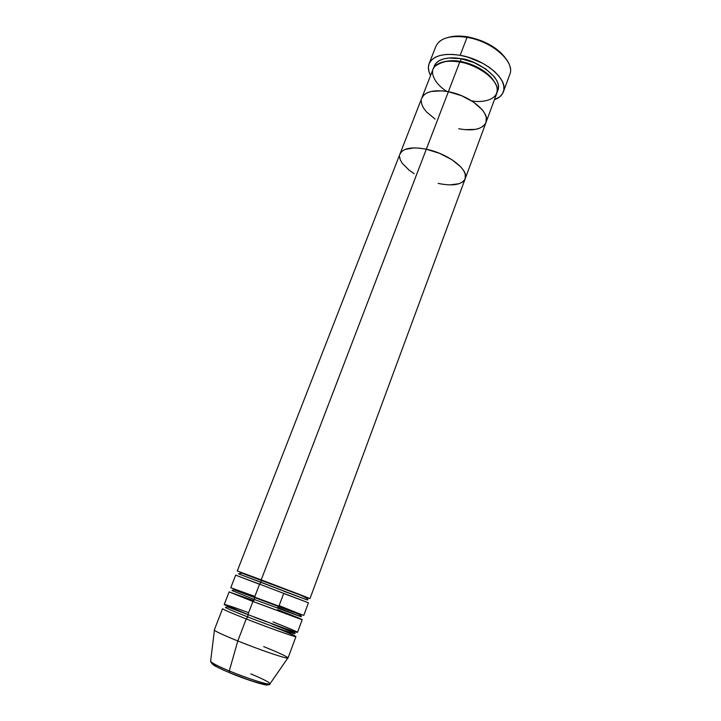 <?xml version="1.0" encoding="UTF-8"?>
<svg xmlns="http://www.w3.org/2000/svg" width="721" height="721" viewBox="0 0 721 721"><rect width="100%" height="100%" fill="white"/><g stroke="black" fill="none" stroke-linecap="round" stroke-linejoin="round"><path stroke-width="1.08" d="M439.08 41.818C444.992 36.861 454.32 35.374 467.055 37.348L467.947 36.897C460.602 35.662 454.23 35.789 448.841 37.276L454.428 36.248L460.926 36.104L467.947 36.897L482.412 41.133L495.399 48.262L500.635 52.543L504.754 57.076M460.349 62.123L460.665 61.51C468.803 62.682 486.441 69.261 493.903 81.085C486.441 69.261 468.803 62.682 460.665 61.51L461.007 58.734C472.471 58.59 505.637 77.661 497.211 91.666M471.624 100.85C481.61 103.013 500.329 100.309 496.751 86.565C491.587 72.578 469.308 63.169 459.755 62.006C445.38 59.87 436.493 62.24 433.078 69.126L421.803 98.011M254.874 596.402L231.162 587.876L254.603 597.123L303.784 615.392L308.444 602.792L259.569 584.154L254.603 597.123L259.569 584.154L235.668 575.151L230.783 587.669L254.603 597.123L254.495 599.548L300.972 616.734L254.495 599.548L252.936 601.467L229.143 591.851L224.222 604.477L247.916 614.553L252.936 601.467L302.225 619.609L277.603 609.678C287.958 613.652 307.506 621.367 300.486 619.141L252.936 601.467L254.495 599.548L254.612 597.132L302.063 614.878L279.135 605.613L283.704 593.473L306.776 602.143L259.569 584.154L261.11 582.28L261.218 579.855L448.363 91.72L461.485 95.677L473.373 101.994L482.079 109.61L484.782 113.512L486.242 117.271L486.441 120.731L485.99 122.507L486.242 117.271L484.782 113.512L482.079 109.61L473.373 101.994L461.485 95.677L448.363 91.72L459.755 62.006L448.363 91.72L442.018 90.855L431.068 91.477L426.895 92.928L423.813 95.055L421.785 98.065C425.075 91.504 433.934 89.404 448.363 91.72C469.984 95.505 490.595 112.755 486.017 122.435C482.43 129.257 473.327 131.357 458.718 128.744M503.357 91.927C501.987 95.451 499.013 98.047 494.417 99.714L499.779 96.785L502.51 93.685L503.871 89.954L503.772 85.727L502.186 81.158L499.148 76.435L494.768 71.749L489.198 67.296L482.664 63.259L467.83 57.13L460.16 55.301C485.332 59.365 508.936 80.004 503.357 91.927L509.81 74.38C515.515 62.096 492.164 41.223 467.055 37.348L460.16 55.301L452.761 54.408L445.929 54.481L439.954 55.499L435.06 57.401L431.428 60.113L429.175 63.493L428.364 67.395L428.986 71.685L430.599 75.471C428.274 71.172 427.769 67.251 429.085 63.709C433.06 55.67 443.415 52.867 460.16 55.301L467.055 37.348C450.355 35.032 439.972 38.024 435.908 46.306L429.094 63.691M421.253 100.94L421.83 104.446L423.615 108.15L426.508 111.917L435.114 119.091L426.508 111.917L423.615 108.15L421.83 104.446L421.253 100.94M464.748 129.663L475.472 129.374L479.771 128.158L483.115 126.274L479.771 128.158L475.472 129.374L464.748 129.663M460.665 61.51C455.239 60.294 449.471 60.42 443.361 61.88C449.471 60.42 455.239 60.294 460.665 61.51L461.007 58.734C452.22 56.842 436.079 57.365 433.853 67.594L436.394 62.772L439.531 60.474L443.73 58.861L448.85 58.013L461.007 58.734L474.039 62.592L485.774 68.955L494.3 76.759L496.913 80.788L498.301 84.699L498.418 88.323L497.292 91.531M421.794 98.038L237.281 570.996L261.218 579.855L426.318 149.229L419.928 148.193L426.318 149.229C411.781 146.552 403.003 148.12 399.984 153.952C403.003 148.12 411.781 146.552 426.318 149.229C448.111 153.537 469.425 170.093 465.207 178.727C469.425 170.093 448.111 153.537 426.318 149.229L439.612 153.357L451.761 159.593L460.764 166.884L463.621 170.553L465.234 174.031L465.568 177.195L465.18 178.799L465.234 174.031L463.621 170.553L460.764 166.884L451.761 159.593L439.612 153.357L426.318 149.229L448.363 91.72L442.018 90.855L431.068 91.477L426.895 92.928L423.813 95.055L421.785 98.065C425.075 91.504 433.934 89.404 448.363 91.72C469.984 95.505 490.595 112.755 486.017 122.435L496.778 93.324C501.546 83.122 481.286 65.53 459.755 62.006C450.463 59.717 442.099 61.213 434.673 66.494C428.779 72.677 435.79 84.736 446.885 91.459M506.142 59.041C498.13 47.983 485.395 40.601 467.947 36.897L467.055 37.348C488.297 40.727 509.657 56.589 510.423 68.919M261.489 580.423L237.66 571.104L261.218 579.855L261.11 582.28L307.191 599.935L238.498 573.844L261.11 582.28L259.569 584.154L236.073 575.295L259.524 584.289M283.84 591.211L307.191 599.935C309.228 599.665 306.984 598.051 300.468 595.104L241.661 573.078L238.498 573.844M486.017 122.435L309.985 598.61L261.218 579.855L299.963 594.627C312.31 599.439 312.914 599.782 301.784 595.654M232 590.526L254.495 599.548L232 590.526L233.757 589.724L297.295 613.571C300.936 615.364 302.162 616.41 300.972 616.734L277.729 607.433M271.457 626.008C281.83 630.037 301.36 638.076 294.141 636.283C284.687 633.624 256.514 623.025 246.24 618.933L247.826 616.951C258.172 621.132 294.096 634.471 294.7 633.669C294.393 632.867 279.847 627 271.574 623.773M225.439 607.352L227.313 606.812L290.662 630.731C294.529 632.407 295.871 633.389 294.7 633.669C294.096 634.471 258.172 621.132 247.826 616.951L247.961 614.562L247.826 616.951C239.273 613.607 225.556 608.037 225.439 607.352C225.556 608.037 239.273 613.607 247.826 616.951L246.24 618.933C230.981 612.895 223.095 609.479 222.573 608.695L214.29 629.947C214.678 631.082 222.51 634.759 237.795 640.969C223.943 635.345 216.147 631.767 214.407 630.226L210.595 661.554C211.956 663.167 218.184 666.294 229.269 670.936C220.338 667.358 214.11 664.23 210.595 661.554L210.649 661.076M253.927 600.683L229.467 592.058L252.936 601.467L247.916 614.553C258.19 618.618 286.336 629.217 295.736 631.984C302.901 633.885 283.362 625.927 272.998 621.917M263.697 646.611C280.622 653.46 288.652 657.282 287.778 658.093C285.858 658.724 259.434 649.711 237.795 640.969L229.269 670.936L229.395 672.693L229.269 670.936L237.795 640.969L246.24 618.933L237.795 640.969C260.876 650.297 288.625 659.634 288.049 657.967L295.952 636.571C296.719 637.725 269.275 628.018 246.24 618.933M248.637 612.67C234.767 607.533 221.671 603.135 224.573 604.775L247.916 614.553C270.943 623.584 298.332 633.371 297.53 632.317L302.225 619.609M250.8 673.901C258.307 676.947 271.979 683.102 269.825 684.049C265.923 684.887 237.696 674.658 229.269 670.936C246.546 678.146 267.924 685.013 269.825 684.049L270.105 683.661M211.902 663.536L213.966 665.438L224.438 670.584M266.869 683.805C272.484 687.834 249.385 681.066 229.395 672.693L251.241 680.876L265.905 684.896M449.868 184.9L459.169 183.702L462.449 182.116L464.612 179.926L462.449 182.116L459.169 183.702L449.868 184.9M419.928 148.193L414.079 147.886L404.878 149.49L401.876 151.311L399.975 153.979L401.876 151.311L404.878 149.49L414.079 147.886L419.928 148.193M399.551 156.574L400.272 159.801L402.201 163.252L409.285 170.318L414.151 173.68L409.285 170.318L402.201 163.252L400.272 159.801L399.551 156.574M254.765 617.347L266.148 621.664L254.765 617.347M465.207 178.727C461.882 184.801 452.851 186.36 438.134 183.404M287.778 658.093L269.825 684.049C270.745 687.014 248.159 680.678 229.152 672.459C218.22 668.151 212.037 664.51 210.595 661.554"/></g></svg>
